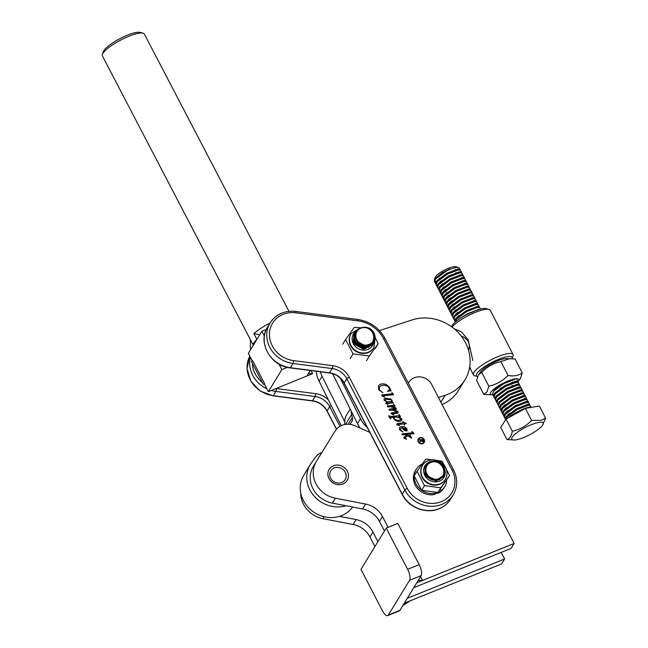 <?xml version="1.0" encoding="UTF-8"?>
<svg xmlns="http://www.w3.org/2000/svg" width="648" height="648" viewBox="0 0 648 648"><rect width="100%" height="100%" fill="white"/><g stroke="black" fill="none" stroke-linecap="round" stroke-linejoin="round"><path stroke-width="0.97" d="M438.445 397.459A44.526 40.184 -148.5 0 1 438.899 397.305L445.152 395.264A42.63 38.475 31.5 0 0 464.94 379.866A42.63 38.475 31.5 0 0 459.294 333.704A42.63 38.475 31.5 0 0 411.998 319.966L379.436 330.61M351.208 411.075A15.584 14.062 31.5 0 0 351.613 414.461L352.326 417.417A6.674 6.026 -148.5 0 1 351.686 421.775A6.674 6.026 -148.5 0 1 351.483 422.083L349.855 424.375M321.894 452.507A15.584 14.062 31.5 0 0 315.382 457.326L311.194 463.223A29.16 26.325 31.5 0 0 310.287 464.584A29.16 26.325 31.5 0 0 313.94 495.923A29.16 26.325 31.5 0 0 345.927 505.74M310.287 464.584L303.791 475.211A29.16 26.325 31.5 0 0 314.15 512.398A29.16 26.325 31.5 0 0 352.625 507.028M350.195 409.05L346.599 414.939A15.584 14.062 31.5 0 0 344.979 424.513M442.122 404.563A42.63 38.475 31.5 0 0 458.436 390.493L464.94 379.866M472.854 360.547L468.099 339.69L461.408 331.881L454.118 328.698M468.528 350.285C470.626 343.675 468.156 338.88 461.125 335.907A42.63 38.475 31.5 0 1 468.528 350.285M451.575 326.73L451.688 326.422A20.031 4.82 -27.3 0 1 452.118 325.547A20.031 4.82 -27.3 0 1 468.415 313.737A20.031 4.82 -27.3 0 1 486.203 308.642L489.046 309.452A22.259 5.354 152.7 0 0 470.634 314.458A22.259 5.354 152.7 0 0 452.029 327.062M513.03 354.497A22.259 5.354 -27.3 0 1 513.022 355.995L512.098 358.603A20.031 4.82 152.7 0 0 497.372 359.818A20.031 4.82 152.7 0 0 476.855 373.572A20.031 4.82 152.7 0 0 477.519 376.561L474.676 375.751A22.259 5.354 -27.3 0 1 473.453 374.884A22.259 5.354 -27.3 0 1 473.939 372.422A22.259 5.354 -27.3 0 1 494.537 358.109A22.259 5.354 -27.3 0 1 513.03 354.497L490.269 310.319A22.259 5.354 152.7 0 0 489.046 309.452M336.32 467.402A8.456 7.638 31.5 0 0 329.889 476.086A8.456 7.638 31.5 0 0 339.609 483.052A8.456 7.638 31.5 0 0 346.04 474.368A8.456 7.638 31.5 0 0 336.32 467.402M444.974 470.254L444.139 467.921C442.341 464.495 439.579 462.486 435.869 461.894A9.461 8.537 31.5 0 0 426.578 473.259A9.461 8.537 31.5 0 0 442.147 476.766C436.023 481.245 430.661 480.184 426.06 473.558C420.779 463.442 436.72 456.241 443.062 465.815A10.571 9.542 -148.5 0 1 444.277 467.937A10.571 9.542 -148.5 0 1 444.974 470.254L443.775 476.564L436.136 480.986L426.489 476.645L425.096 474.36L424.95 466.965L428.563 462.972M425.485 465.936L424.91 467.022L425.064 474.425L426.449 476.709L436.096 481.051L443.734 476.628L444.763 469.484M443.799 468.723L443.872 476.215M443.84 476.272L443.759 468.779M443.872 471.355L443.459 476.815M443.435 476.855L443.888 471.687M435.869 461.894C439.32 462.81 441.685 464.883 442.965 468.107C444.415 471.282 444.139 474.174 442.147 476.766M438.089 479.253L435.618 479.771L427.583 476.191L426.36 474.134M440.583 478.119L440.219 478.929M440.292 478.305L439.927 479.309M439.943 478.508L439.765 479.212M439.538 478.718L439.328 479.828M422.204 464.025A16.694 15.066 31.5 0 0 416.21 469.363A16.694 15.066 31.5 0 0 414.202 475.907L421.654 490.334L437.918 492.472L449.615 475.478L441.013 487.474A16.484 14.88 -148.5 0 1 440.324 487.75L424.958 485.725A16.484 14.88 -148.5 0 1 424.302 485.271L417.247 471.655A16.484 14.88 -148.5 0 1 417.288 470.926L425.598 459.343A16.484 14.88 -148.5 0 1 426.287 459.068L441.661 461.093A16.484 14.88 -148.5 0 1 442.309 461.546L449.364 475.154A16.484 14.88 -148.5 0 1 449.331 475.891M414.202 475.948A16.694 15.066 31.5 0 0 415.992 483.91A16.694 15.066 31.5 0 0 421.645 490.309M416.21 469.363L415.457 470.586A16.694 15.066 31.5 0 0 415.247 485.133A16.694 15.066 31.5 0 0 434.12 494.57L437.91 492.464L440.818 487.733L440.324 487.75M421.678 490.334A16.694 15.066 31.5 0 0 437.894 492.472M446.699 480.233A16.694 15.066 31.5 0 1 444.698 486.786A16.694 15.066 31.5 0 1 441.207 490.609L440.389 489.038M441.207 490.609L437.781 493.428A16.694 15.066 31.5 0 0 443.945 488.009L444.698 486.786M437.781 493.428L437.44 492.772M442.066 477.22L442.641 476.086M444.569 474.838L436.015 480.306A9.461 8.537 -148.5 0 1 426.263 474.838A9.461 8.537 -148.5 0 1 425.234 470.732L425.234 470.732M444.698 474.498L445.184 470.983L443.815 465.92C441.264 462.794 438.016 461.214 434.071 461.198L432.629 461.352M422.439 465.588A13.357 12.053 31.5 0 0 422.31 465.791A13.357 12.053 31.5 0 0 422.14 477.422A13.357 12.053 31.5 0 0 433.52 485.109A13.357 12.053 31.5 0 0 445.095 479.731A13.357 12.053 31.5 0 0 445.216 479.52M425.598 459.343L426.287 459.068M417.247 471.655L417.288 470.926M424.958 485.725L424.302 485.271M441.661 461.093L442.309 461.546M424.553 485.587L421.654 490.334M417.093 471.185L414.194 475.932M320.298 371.782A27.824 25.118 31.5 0 0 322.064 376.277L344.704 421.702M316.313 371.272A27.824 25.118 31.5 0 0 319.067 381.178L341.237 425.671M340.2 378.068L360.45 418.689A27.824 25.118 31.5 0 0 367.27 427.55M332.554 373.653L357.445 423.59A27.824 25.118 31.5 0 0 360.28 428.15M375.111 337.114L374.528 334.724C373.086 331.169 370.526 328.901 366.849 327.929A9.461 8.537 31.5 0 0 356.262 338.183A9.461 8.537 31.5 0 0 371.507 343.213C364.865 347.012 359.6 345.425 355.728 338.442C351.556 327.953 368.372 322.477 373.685 332.562A10.571 9.542 -148.5 0 1 374.674 334.765A10.571 9.542 -148.5 0 1 375.111 337.114L373.799 342.371L365.067 346.81L355.882 341.569L354.74 339.179L355.428 331.889L358.806 328.666M355.485 331.776L354.707 339.244L355.841 341.634L365.026 346.874L373.758 342.436L375.006 336.466M374.188 335.551L373.297 343.189L364.565 347.628L355.379 342.387L354.245 339.998L355.25 332.197M354.991 332.594L354.205 340.062L355.339 342.452L364.532 347.692L373.499 342.841M354.472 333.445L353.703 340.88L354.845 343.27L364.03 348.511L372.762 344.072L364.071 348.446L354.877 343.205L353.743 340.816L354.748 333.015M372.713 344.048L372.3 344.825L363.569 349.264L354.383 344.023L353.241 341.634L354.245 333.825M354.011 334.198L353.201 341.699L354.343 344.088L363.528 349.329L372.495 344.477M373.515 342.808L374.155 335.615M373.766 336.628L373.256 343.165M373.807 337.009L373.037 343.594M373.613 339.609L372.948 343.545M372.932 343.578L372.754 343.983M372.908 343.602L372.535 344.412M366.849 327.929C370.211 329.184 372.357 331.46 373.289 334.773C374.382 338.045 373.791 340.864 371.507 343.213M368.299 344.987L364.735 345.595L357.08 341.261L356.319 339.795M366.841 346.793L363.739 347.231L356.084 342.897L354.804 339.544M366.339 347.611L363.236 348.049L355.582 343.715L354.31 340.362M354.27 340.095L354.359 337.875M354.391 337.746L355.217 335.64M370.624 343.894L370.454 344.307M365.837 348.43L365.318 348.584M369.562 344.501L369.198 346.154M369.174 346.21L368.89 346.891M368.866 346.947L368.461 347.684M355.29 334.319L354.829 334.984M370.818 329.832L371.733 331.29M374.18 335.567L374.56 336.288M375.119 337.389L378.132 343.764L369.328 356.019L353.071 353.873L345.765 339.941A16.484 14.88 -148.5 0 1 345.797 339.212L354.116 327.629A16.484 14.88 -148.5 0 1 354.796 327.345L360.507 327.758M350.949 333.866A13.357 12.053 31.5 0 0 350.827 334.068A13.357 12.053 31.5 0 0 350.649 345.708A13.357 12.053 31.5 0 0 362.03 353.395A13.357 12.053 31.5 0 0 373.613 348.017A13.357 12.053 31.5 0 0 373.734 347.806M353.727 337.195L353.751 339.017M354.116 327.629L354.796 327.345M345.765 339.941L345.797 339.212M353.468 354.011A16.484 14.88 -148.5 0 1 352.82 353.557M369.522 355.76A16.484 14.88 -148.5 0 1 368.842 356.036M377.881 343.44A16.484 14.88 -148.5 0 1 377.841 344.169M378.132 343.764L375.233 348.502M369.328 356.019L366.428 360.758M353.071 353.873L350.171 358.611M345.603 339.471L342.703 344.209M483.764 394.405L476.62 380.538L478.378 374.949L480.678 371.741A15.941 3.831 -27.3 0 1 492.472 363.204A15.941 3.831 -27.3 0 1 506.274 358.555L515.087 358.992L522.231 372.859C518.522 375.67 513.791 376.529 508.048 375.435C502.662 380.975 496.247 384.564 488.819 386.208L487.061 391.797L483.764 394.405L492.577 394.834A15.941 3.831 -27.3 0 1 490.811 392.299A15.941 3.831 -27.3 0 1 508.235 380.911A15.941 3.831 -27.3 0 1 518.432 381.267A15.941 3.831 -27.3 0 1 518.173 381.648A15.941 3.831 -27.3 0 1 517.987 381.899M478.378 374.949L481.675 372.341C487.061 366.809 493.476 363.212 500.904 361.568L510.162 358.53M494.683 394.608A15.941 3.831 -27.3 0 1 493.59 394.77M518.173 381.648L520.474 378.44L522.231 372.859M493.371 391.489A12.798 3.078 -27.3 0 1 493.525 391.214A12.798 3.078 -27.3 0 1 500.977 385.268M516.083 381.299A12.798 3.078 -27.3 0 1 515.727 382.328M513.289 382.96A11.688 2.811 152.7 0 0 514.253 381.777A11.688 2.811 152.7 0 0 514.358 381.599M500.175 388.411L506.582 385.819M507.263 385.479L512.657 382.085M499.033 390.485L497.777 390.76M501.455 392.064L505.262 390.234M507.449 389.027L512.609 385.519M494.327 393.53L495.461 393.579M481.675 372.341L488.819 386.208M500.904 361.568L508.048 375.435M300.721 492.901A25.604 23.109 31.5 0 0 303.491 504.282A25.604 23.109 31.5 0 0 322.898 518.667L353.079 524.483A22.259 20.096 -148.5 0 1 369.959 536.99L374.925 546.556M504.622 559.005L407.284 598.29L404.279 603.199L501.625 563.914L504.622 559.005L501.196 552.388M339.431 516.367L356.084 519.575A22.259 20.096 -148.5 0 1 372.956 532.081L377.922 541.655M347.32 471.201A10.571 9.542 31.5 0 0 338.313 465.118A10.571 9.542 31.5 0 0 329.144 469.379A10.571 9.542 31.5 0 0 329.006 478.597A10.571 9.542 31.5 0 0 338.021 484.68A10.571 9.542 31.5 0 0 347.182 480.419A10.571 9.542 31.5 0 0 347.32 471.201M316.297 461.595L313.357 466.39A25.604 23.109 31.5 0 0 313.324 466.447A25.604 23.109 31.5 0 0 312.992 488.754A25.604 23.109 31.5 0 0 332.408 503.132L362.58 508.947A22.259 20.096 -148.5 0 1 379.461 521.454L384.426 531.028M369.814 432.419L355.112 425.833A16.694 15.066 31.5 0 0 335.113 431.041L316.362 461.489A25.604 23.109 31.5 0 0 316.329 461.538A25.604 23.109 31.5 0 0 315.997 483.845A25.604 23.109 31.5 0 0 335.405 498.231L365.585 504.047A22.259 20.096 -148.5 0 1 382.466 516.545L388.055 527.334M514.131 543.478L511.126 548.378L413.78 587.663L416.786 582.763L514.131 543.478L431.77 384.596A13.357 12.053 31.5 0 0 420.39 376.909A13.357 12.053 31.5 0 0 408.815 382.288A13.357 12.053 31.5 0 0 408.329 383.162M399.905 610.351L421.16 575.61L409.593 580.276L388.338 615.017L399.905 610.351A8.902 3.183 68 0 1 399.257 610.934L387.69 615.6A8.902 3.183 -112 0 0 388.338 615.017M409.593 580.276A8.902 3.183 -112 0 0 407.616 569.325L386.232 528.071L397.799 523.406L419.183 564.659A8.902 3.183 68 0 1 421.16 575.61M386.232 528.071L360.976 569.357L382.361 610.61A8.902 3.183 -112 0 0 387.69 615.6M416.786 582.763L418.284 580.308L422.569 580.422L416.786 582.763M420.568 576.574L422.569 580.422M404.279 603.199L410.062 600.866L402.781 605.653L404.279 603.199M418.608 439.15A3.062 2.762 31.5 0 0 422.569 443.418A3.062 2.762 31.5 0 0 423.824 442.341M422.618 443.337A3.062 2.762 31.5 0 0 423.379 438.907A3.062 2.762 31.5 0 0 418.632 439.109A3.062 2.762 31.5 0 0 422.618 443.337M419.71 437.756A3.418 3.086 31.5 0 0 418.859 442.705A3.418 3.086 31.5 0 0 424.156 442.487A3.418 3.086 31.5 0 0 419.71 437.756M424.132 442.527A3.418 3.086 31.5 0 0 418.3 438.963M412.322 431.625L413.902 433.715L406.013 434.5L409.56 436.031L410.038 435.01L411.65 438.097L407.665 435.715L404.984 437.878L406.523 439.263L403.826 438.016L403.785 437.473L406.596 435.205L405.267 434.573L402.351 434.873L401.849 433.909L412.007 432.88L411.966 431.56L413.797 433.723M406.013 434.5L409.512 436.112L409.86 435.294M401.882 433.982L411.958 432.961L412.339 432.111M406.239 423.371L404.247 423.897L404.798 424.958L404.401 425.12L403.785 423.946L397.783 424.553L399.265 425.776L396.795 424.529L397.111 423.614L403.202 422.836L402.935 421.743L406.312 423.687M397.783 424.553L398.099 425.145M396.795 424.529L397.111 423.614L403.202 422.836M393.587 404.085L395.15 406.158L391.522 406.596L393.757 406.96L396.341 408.443L395.952 409.593L392.874 409.965L397.111 411.043L398.22 412.039L397.678 413.205L392.372 413.74L393.709 414.947L391.109 413.627L391.36 412.825L396.617 412.331L397.119 411.796L392.866 410.265L389.505 410.249L389.002 409.277L395.256 408.224L390.736 406.766L387.771 406.92L387.269 405.956L393.498 405.308L393.587 404.085L395.053 406.166M392.874 409.965L397.062 411.124L398.22 412.039L397.678 413.205M391.109 413.627L391.36 412.825L396.617 412.331M389.043 409.358L394.98 408.742L395.256 408.224M387.302 406.029L393.449 405.389L393.652 404.636M391.959 392.575L393.563 394.721L383.009 395.782L384.394 397.135L381.777 395.734L382.012 394.867L391.902 393.846L391.959 392.575L393.458 394.729M383.009 395.782L383.154 396.365M381.777 395.734L382.012 394.867L391.854 393.927L391.991 393.15M391.125 390.671L387.642 391.441L389.318 389.983L389.237 387.982L387.407 386.087L383.932 385.236L380.943 385.779L379.355 387.018L379.396 389.926L382.814 392.761L378.61 389.667L378.473 385.779L380.319 384.256C384.199 383.162 387.31 384.353 389.651 387.836L391.181 390.947M392.623 401.93L393.425 402.845L386.88 403.502L388.047 404.506L385.795 403.445L386.095 402.675L387.763 402.4L384.102 400.197L384.126 398.836L384.985 398.172L390.671 398.949L392.121 400.351L391.684 402.019L392.623 401.93L393.312 402.854M385.795 403.445L386.095 402.675L387.067 402.473M392.145 401.525L391.635 402.1L392.575 402.011M390.55 417.612L390.307 418.932L388.63 415.716L390.947 416.51L398.075 415.789L398.876 415.66L398.99 414.453L400.577 416.551L398.666 416.745L401.744 418.794L401.711 420.374L400.78 421.111C397.921 421.897 395.58 421.087 393.749 418.689L393.425 417.272L390.315 417.83M388.67 415.789L390.898 416.591L398.828 415.741L399.055 415.076M403.437 429.681L401.882 427.761L400.65 428.539L400.626 430.013L402.74 432.014L399.476 429.673L399.443 427.777L400.529 426.854C403.21 426.084 405.405 426.83 407.122 429.106L406.823 430.912L405.462 430.936L403.437 429.681M407.252 430.555L406.823 430.912M387.528 391.222L388.314 390.809M388.265 390.89L389.294 390.023M379.331 387.059L379.396 389.926M379.347 390.007L382.644 392.429M378.448 385.819L380.319 384.256M380.271 384.337C384.151 383.243 387.261 384.434 389.594 387.917L389.651 387.836M389.594 387.917L390.347 390.112M390.299 390.193L391.076 390.752M383.106 396.446L384.466 396.787M381.729 395.815L381.964 394.948M391.854 393.927L391.943 393.231L391.854 393.927M386.888 404.012L388.087 404.198M385.746 403.526L386.046 402.756M387.018 402.554L387.763 402.4M384.102 398.876L384.985 398.172M384.936 398.253L390.671 398.949M390.623 399.03L392.121 400.351M392.072 400.432L391.635 402.1M385.795 399.354L385.212 400.642L387.302 402.011L391.019 401.971L391.716 401.444M385.268 399.743L385.844 399.273L385.26 400.561L387.35 401.93L391.748 401.404L391.716 400.505L390.76 399.654L385.844 399.273M393.757 406.96L391.522 406.596M393.701 407.041L395.709 407.746M395.661 407.827L396.341 408.443M396.293 408.524L395.904 409.674M398.172 412.12L397.621 413.286M392.469 414.291L393.741 414.655M391.06 413.708L391.303 412.906M394.98 408.742L395.207 408.305L394.98 408.742M393.449 405.389L393.595 404.716L393.449 405.389M398.941 414.534L400.472 416.559M401.744 418.794L398.666 416.745M401.695 418.875L401.679 420.414M390.501 417.701L390.558 418.964M398.828 415.741L398.998 415.157L398.828 415.741M400.075 420.001L400.796 418.535L396.495 416.964L394.114 417.207L394.17 418.738C395.879 420.382 397.848 420.803 400.075 420.001L400.739 419.483M394.17 418.738L394.219 418.657C395.928 420.301 397.896 420.722 400.132 419.92L400.715 419.523M394.114 417.207L394.219 418.657M404.725 424.991L404.247 423.897M398.042 425.234L399.322 425.477M396.746 424.61L397.062 423.695M402.886 421.824L406.183 423.452M400.626 428.587L400.626 430.013M400.577 430.094L402.878 431.795M399.419 427.826L400.529 426.854M400.48 426.943C403.161 426.165 405.356 426.911 407.074 429.187L407.122 429.106M407.074 429.187L406.766 430.993M402.311 427.648L403.502 429.187L406.264 430.07L406.604 429.041L402.311 427.648L403.55 429.106L406.312 429.989L406.604 429.041M409.868 436.12L409.811 435.375L409.868 436.12M409.99 435.091L411.561 438.105M405.162 438.583L406.579 438.947M403.736 437.554L406.596 435.205M412.233 432.888L412.29 432.192L412.233 432.888M421.338 439.968L422.95 441.725L422.852 439.887L421.338 439.968L423.379 441.474M422.95 441.725L423.355 441.523M418.64 439.854L423.087 439.595L423.873 441.231L423.128 442.074M419.669 441.823L421.022 440.275L418.6 439.773L423.136 439.514L423.922 441.15L423.176 441.993L421.24 440.705L419.888 442.236L419.661 441.806L421.022 440.275M423.873 441.231L423.176 441.993M311.024 370.583L312.628 373.661L268.353 391.676L281.856 369.603L278.988 364.095M264.36 336.061L261.857 331.266L266.32 329.451M252.283 360.871L248.354 353.338L261.857 331.266M268.353 391.676L264.327 383.964L263.363 384.353L251.416 361.438L252.631 360.636L264.578 383.551L263.363 384.353M312.628 373.661L308.351 373.556L306.852 376.01L310.238 370.486M287.323 367.376L281.856 369.603M264.578 383.551L264.327 383.964M102.425 54.408L103.397 51.613A21.425 5.111 -27.5 0 1 127.211 35.251A21.425 5.111 -27.5 0 1 140.227 32.4L143.087 33.202A23.652 5.646 152.5 0 0 128.709 36.353A23.652 5.646 152.5 0 0 102.425 54.408A23.652 5.646 152.5 0 0 102.425 55.971L250.306 339.512M288.968 311.34L144.366 34.093A23.652 5.646 152.5 0 0 143.087 33.202M253.311 345.238L250.314 339.487L250.476 349.863L253.311 345.238A23.652 5.646 -27.5 0 1 256.9 339.366L259.735 334.733L253.903 333.615A23.652 5.646 -27.5 0 1 270.062 323.044M256.9 339.366L253.903 333.615M446.942 270.702L450.125 268.871L442.228 272.727L434.338 279.839L435.237 277.295A11.907 2.867 -27.3 0 1 443.337 270.718A11.907 2.867 -27.3 0 1 454.645 266.628A11.907 2.867 -27.3 0 1 455.755 266.725L458.598 267.543A14.135 3.402 152.7 0 0 457.286 267.421A14.135 3.402 152.7 0 0 446.942 270.702L435.675 278.875L434.646 281.815L435.659 283.775L436.671 280.859L446.877 273.237L458.063 268.936L460.048 269.39L460.072 269.957M455.341 269.536A11.907 2.867 -27.3 0 1 453.965 270.815M442.098 277.417A11.907 2.867 -27.3 0 1 439.279 278.292M436.055 281.71A14.135 3.402 152.7 0 0 436.339 281.702A14.135 3.402 152.7 0 0 437.279 281.621M443.005 280.001A14.135 3.402 152.7 0 0 445.735 278.859M453.981 274.266A14.135 3.402 152.7 0 0 456.208 272.614M458.954 269.835A14.135 3.402 152.7 0 0 459.392 268.977M460.048 269.39L459.375 268.086A14.135 3.402 152.7 0 0 458.598 267.543M510.203 416.826L520.287 410.419C524.159 408.54 527.172 407.479 529.311 407.244L531.028 407.422M458.565 271.974L456.638 273.545M443.71 280.211L440.867 281.094M436.088 281.653L435.278 281.645M439.336 282.463L441.345 282.01M459.043 272.889L460.056 271.787M461.53 272.273L460.517 270.313L458.541 269.86L447.387 274.136L437.157 281.759L436.128 284.699L437.141 286.659L438.153 283.735L448.359 276.121L459.529 271.82L461.53 272.273L461.562 272.84M460.048 274.849L458.128 276.429M445.192 283.095L442.349 283.97M437.578 284.537L438.664 284.618L437.513 284.642M440.818 285.347L442.827 284.893M460.525 275.773L461.538 274.671M463.012 275.149L462.008 273.189L460.023 272.743L448.87 277.02L438.647 284.642L437.611 287.582L438.623 289.543L439.636 286.619L449.842 278.996L461.012 274.703L463.012 275.149L463.045 275.716M461.538 277.733L459.61 279.312M446.675 285.971L444.965 286.538M440.13 287.518L438.996 287.526M442.3 288.23L444.309 287.777M462.008 278.656L463.02 277.555M464.503 278.033L463.49 276.072L461.506 275.627L450.352 279.904L440.13 287.518L439.101 290.458L440.105 292.418L441.126 289.502L451.332 281.88L462.494 277.587L464.503 278.033L464.527 278.6M463.02 280.616L461.093 282.196M448.157 288.854L445.322 289.737M440.543 290.296L441.628 290.385L440.478 290.401M443.783 291.106L445.792 290.66M463.49 281.54L464.503 280.43M465.985 280.916L464.972 278.956L462.988 278.502L451.842 282.787L441.612 290.401L440.583 293.341L441.596 295.302L442.608 292.378L452.814 284.764L463.984 280.463L465.985 280.916L466.009 281.483M464.503 283.5L462.575 285.071M448.845 292.005L446.804 292.621M443.102 293.285L441.96 293.285M445.273 293.99L447.282 293.536M464.981 284.415L465.993 283.314M467.467 283.792L466.455 281.831L464.478 281.386L453.325 285.663L443.094 293.285L442.066 296.225L443.078 298.185L444.091 295.261L454.297 287.647L465.466 283.346L467.467 283.792L467.5 284.367M465.985 286.376L464.065 287.955M451.13 294.621L448.286 295.496M444.585 296.16L443.451 296.168M446.755 296.873L448.764 296.42M466.463 287.299L467.475 286.197M468.95 286.675L467.945 284.715L465.961 284.269L454.807 288.546L444.585 296.168L443.548 299.109L444.56 301.061L445.573 298.145L455.779 290.523L466.949 286.23L468.95 286.675L468.982 287.242M467.475 289.259L465.548 290.839M452.612 297.497L449.769 298.38M446.067 299.044L444.933 299.052M448.238 299.749L450.247 299.303M467.945 290.183L468.958 289.073M470.44 289.559L469.427 287.599L467.443 287.145L456.289 291.43L446.067 299.044L445.038 301.984L446.043 303.944L447.063 301.028L457.269 293.406L468.455 289.105L470.44 289.559L470.464 290.126M468.958 292.143L467.03 293.714M454.094 300.38L451.259 301.263M446.48 301.822L447.565 301.911L446.415 301.928M449.72 302.632L451.729 302.179M469.427 293.058L470.44 291.956M471.922 292.442L470.91 290.482L468.925 290.029L457.78 294.305L447.549 301.928L446.521 304.868L447.533 306.828L448.546 303.904L458.752 296.29L469.922 291.989L471.922 292.442L471.947 293.009M470.44 295.018L468.512 296.598M455.585 303.264L452.741 304.139M449.04 304.811L447.898 304.811M451.21 305.516L453.219 305.062M470.918 295.942L471.93 294.84M473.405 295.318L472.392 293.358L470.416 292.912L459.262 297.189L449.032 304.811L448.003 307.751L449.015 309.712L450.028 306.788L460.234 299.165L471.404 294.872L473.405 295.318L473.437 295.885M471.922 297.902L470.003 299.481M457.067 306.139L454.224 307.022M449.453 307.589L450.538 307.67L449.388 307.695M452.693 308.399L454.232 308.067M472.4 298.825L473.413 297.724M474.887 298.202L473.882 296.241L471.898 295.796L460.744 300.073L450.522 307.695L449.485 310.627L450.498 312.587L451.51 309.671L461.716 302.049L472.886 297.756L474.887 298.202L474.919 298.769M473.413 300.785L471.485 302.365M458.549 309.023L455.706 309.906M450.935 310.465L452.02 310.554L450.87 310.57M454.175 311.275L456.184 310.829M473.882 301.709L474.895 300.599M476.377 301.085L475.365 299.125L473.38 298.671L462.226 302.956L452.004 310.57L450.976 313.511L451.98 315.471L453.001 312.547L463.207 304.933L474.393 300.632L476.377 301.085L476.401 301.652M474.895 303.669L472.967 305.24M460.031 311.907L457.196 312.79M453.487 313.454L452.353 313.454M455.657 314.159L457.666 313.705M475.365 304.584L476.377 303.483M477.86 303.961L476.847 302.009L474.863 301.555L463.717 305.832L453.487 313.454L452.458 316.394L453.47 318.354L454.483 315.43L464.689 307.816L475.859 303.515L477.86 303.961L477.884 304.536M476.377 306.545L474.449 308.124M461.522 314.79L459.805 315.349M454.977 316.337L453.835 316.337M457.148 317.042L459.157 316.589M476.855 307.468L477.868 306.366M479.342 306.844L478.329 304.884L476.353 304.439L465.199 308.715L454.969 316.337L453.94 319.278L454.953 321.23L455.965 318.314L466.171 310.692L477.341 306.399L479.342 306.844L479.374 307.411M477.86 309.428L477.139 310.068M456.459 319.213L455.325 319.221M480.492 309.08L479.82 307.768L477.835 307.322L466.682 311.599L456.459 319.213L455.366 322.024M460.76 318.071L467.654 313.575L479.812 309.258M493.889 396.552L493.541 396.147L494.562 393.231L504.768 385.609L515.93 381.316L517.938 381.761L517.963 382.328M516.456 384.345L514.528 385.925M500.799 392.858L499.883 393.142M495.048 394.13L493.914 394.13M498.11 394.656L498.758 394.511M516.934 385.268L517.946 384.159M519.421 384.645L518.408 382.685L516.424 382.231L505.278 386.516L495.048 394.13L494.019 397.07L495.031 399.03L496.044 396.106L506.25 388.492L517.42 384.191L519.421 384.645L519.445 385.212M517.938 387.229L516.01 388.8M496.409 397.022L495.396 397.013M518.416 388.144L519.429 387.042M520.903 387.52L519.89 385.56L517.914 385.115L506.76 389.391L496.538 397.013L495.501 399.954L496.514 401.914L497.526 398.99L507.732 391.376L518.902 387.075L520.903 387.52L520.935 388.095M519.421 390.104L517.501 391.684M501.082 400.424L501.73 400.27M519.899 391.028L520.911 389.926M522.385 390.404L521.381 388.444L519.396 387.998L508.243 392.275L498.02 399.897L496.992 402.837L497.996 404.789L499.017 401.873L509.215 394.251L520.385 389.958L522.385 390.404L522.418 390.971M520.911 392.988L518.983 394.567M502.565 403.299L503.682 403.032M521.381 393.911L522.393 392.801M523.876 393.287L522.863 391.327L520.879 390.874L509.725 395.159L499.503 402.773L498.474 405.713L499.478 407.673L500.499 404.757L510.705 397.135L521.891 392.834L523.876 393.287L523.9 393.854M522.393 395.871L520.466 397.443M507.538 404.109L504.695 404.992M500.985 405.656L500.507 405.672M503.156 406.361L505.165 405.907M522.871 396.787L523.884 395.685M525.358 396.171L524.345 394.211L522.361 393.757L511.215 398.034L500.985 405.656L499.956 408.596L500.969 410.557L501.981 407.633L512.187 400.019L523.357 395.717L525.358 396.171L525.382 396.738M523.876 398.747L521.948 400.326M509.02 406.993L506.177 407.867M501.406 408.434L502.484 408.515L501.333 408.54M504.646 409.244L506.655 408.791M524.354 399.67L525.366 398.569M526.84 399.046L525.836 397.086L523.851 396.641L512.698 400.918L502.475 408.54L501.439 411.48L502.451 413.44L503.464 410.516L513.67 402.894L524.84 398.601L526.84 399.046L526.873 399.614M525.358 401.63L524.629 402.278M524.005 402.781L523.438 403.21M510.503 409.868L508.785 410.435M503.958 411.415L502.824 411.423M506.129 412.128L508.137 411.674M525.836 402.554L526.848 401.452M528.322 401.93L527.318 399.97L525.334 399.524L514.18 403.801L503.958 411.423L502.929 414.356L503.933 416.316L504.954 413.4L515.152 405.778L526.322 401.485L528.322 401.93L528.355 402.497M526.848 404.514L524.92 406.094M511.985 412.752L509.15 413.635M505.44 414.299L504.306 414.299M507.611 415.004L509.62 414.558M527.318 405.437L528.331 404.328M529.813 404.814L528.8 402.854L526.816 402.4L515.662 406.685L505.44 414.299L504.411 417.239L505.416 419.199L506.436 416.275L516.642 408.661L527.828 404.36L529.813 404.814L529.837 405.381M506.922 417.182L505.788 417.182M529.408 407.705L529.821 407.211M531.141 407.406L530.283 405.737L528.298 405.284L517.153 409.56L506.922 417.182L505.764 419.596M435.65 282.536L436.501 282.682M435.999 284.18L435.659 283.775M437.133 285.42L437.983 285.566M437.489 287.064L437.141 286.659M438.623 288.303L439.466 288.441M440.105 291.179L440.956 291.325M440.454 292.823L440.105 292.418M441.588 294.062L442.438 294.208M441.936 295.707L441.596 295.302M443.07 296.946L443.921 297.092M443.426 298.59L443.078 298.185M444.56 299.822L445.403 299.967M444.909 301.466L444.56 301.061M446.043 302.705L446.893 302.851M446.391 304.349L446.043 303.944M447.525 305.589L448.375 305.735M447.873 307.233L447.533 306.828M449.007 308.472L449.858 308.61M449.364 310.117L449.015 309.712M450.498 311.348L451.34 311.494M450.846 312.992L450.498 312.587M451.98 314.231L452.83 314.377M452.328 315.876L451.98 315.471M453.462 317.115L454.313 317.261M453.811 318.759L453.47 318.354M454.945 319.991L455.795 320.136M455.301 321.635L454.953 321.23M514.941 379.355L503.788 383.632L493.565 391.246L492.537 394.187L493.541 396.147M493.541 394.907L494.392 395.053M495.023 397.791L495.874 397.937M495.38 399.435L495.031 399.03M496.514 400.675L497.356 400.82M496.862 402.319L496.514 401.914M498.344 405.194L497.996 404.789M499.478 406.434L500.321 406.579M499.827 408.078L499.478 407.673M500.961 409.317L501.811 409.463M501.317 410.962L500.969 410.557M502.451 412.201L503.294 412.339M502.799 413.845L502.451 413.44M503.933 415.076L504.784 415.222M504.282 416.721L503.933 416.316M505.416 417.96L506.266 418.106M505.764 419.604L505.416 419.199M514.415 440.008A17.609 4.236 152.7 0 0 529.635 434.759A17.609 4.236 152.7 0 0 542.433 425.444A17.609 4.236 152.7 0 0 540.505 422.221A17.609 4.236 152.7 0 0 518.789 431.309A17.609 4.236 152.7 0 0 514.148 440.016A17.609 4.236 152.7 0 0 514.415 440.008M514.148 440.016L506.955 439.522C509.741 438.712 511.523 435.942 512.301 431.212C519.728 429.6 526.16 426.028 531.611 420.487L541.469 420.236L545.576 418.082L542.433 425.444M506.955 439.522L500.726 427.429L506.072 419.118L525.382 408.402L539.347 405.988L545.576 418.082M506.072 419.118L512.301 431.212M525.382 408.402L531.611 420.487M435.934 278.567A11.907 2.867 -27.3 0 1 435.326 278.235M434.338 279.839L434.516 281.232M450.125 268.871L445.735 271.034L435.95 278.356L435.083 279.685M435.958 281.88L436.946 282.034M440.178 281.678L442.535 281.062M457.804 273.189L459.157 271.868M459.254 269.827L457.909 269.787L447.217 273.918L437.432 281.24L436.574 282.569M437.44 284.764L438.429 284.909M441.669 284.561L444.026 283.946M459.651 275.756L460.639 274.752M460.736 272.711L459.392 272.67L448.7 276.793L438.915 284.124L438.056 285.444M438.923 287.647L439.911 287.793M443.151 287.437L445.508 286.829M460.769 278.956L462.129 277.627M462.218 275.594L460.874 275.546L450.19 279.677L440.405 286.999L439.538 288.328M440.405 290.523L441.401 290.677M444.633 290.32L446.99 289.713M462.259 281.839L463.612 280.511M463.701 278.47L462.364 278.429L451.672 282.56L441.887 289.883L441.021 291.211M441.895 293.406L442.884 293.552M446.116 293.204L448.473 292.588M463.741 284.715L465.094 283.395M465.191 281.354L463.846 281.313L453.155 285.444L443.37 292.766L442.511 294.095M443.378 296.29L444.366 296.436M447.606 296.087L449.963 295.472M465.224 287.599L466.584 286.278M466.673 284.237L465.329 284.189L454.645 288.32L444.852 295.65L443.993 296.97M444.86 299.165L445.848 299.319M449.088 298.963L451.445 298.355M466.706 290.482L468.067 289.154M468.156 287.113L466.819 287.072L456.127 291.203L446.342 298.526L445.476 299.854M446.342 302.049L447.339 302.203M450.571 301.846L452.928 301.239M468.196 293.358L469.549 292.037M469.638 289.996L468.302 289.956L457.61 294.087L447.825 301.409L446.958 302.738M447.833 304.933L448.821 305.078M452.053 304.73L454.41 304.115M469.679 296.241L471.031 294.921M471.128 292.88L469.784 292.839L459.092 296.962L449.307 304.293L448.448 305.613M449.315 307.816L450.303 307.962M453.543 307.606L455.9 306.998M471.161 299.125L472.522 297.796M472.611 295.763L471.266 295.715L460.582 299.846L450.789 307.168L449.931 308.497M450.797 310.692L451.786 310.846M455.026 310.489L457.383 309.882M472.643 302.009L474.004 300.68M474.093 298.639L472.757 298.598L462.065 302.729L452.28 310.052L451.413 311.38M452.28 313.575L453.276 313.721M456.508 313.373L458.865 312.757M474.134 304.884L475.486 303.564M475.575 301.523L474.239 301.482L463.547 305.613L453.762 312.935L452.903 314.264M453.77 316.459L454.758 316.605M457.99 316.256L460.347 315.641M475.616 307.768L476.969 306.447M477.066 304.406L475.721 304.366L465.029 308.489L455.244 315.819L454.386 317.139M455.252 319.334L456.241 319.488M478.046 309.776L478.459 309.323M478.548 307.282L477.203 307.241L466.52 311.372L456.727 318.695L455.868 320.023M493.841 394.251L494.837 394.405M499.057 393.822L499.819 393.62M515.695 385.568L517.047 384.24M517.136 382.199L515.8 382.158L505.108 386.289L495.323 393.611L494.465 394.94M495.331 397.135L496.238 397.281M517.177 388.444L518.53 387.123M518.627 385.082L517.282 385.042L506.59 389.173L496.805 396.495L495.947 397.823M518.659 391.327L520.02 390.007M520.109 387.966L518.765 387.917L508.081 392.048L498.288 399.379L497.251 400.999M503.512 402.465L504.881 402.084M520.15 394.211L521.502 392.882M521.591 390.841L520.255 390.801L509.563 394.932L499.778 402.254L498.911 403.583M504.006 405.575L506.363 404.968M521.632 397.086L522.985 395.766M523.074 393.725L521.737 393.684L511.045 397.815L501.26 405.138L500.402 406.466M501.269 408.661L502.257 408.807M505.497 408.459L507.238 408.021M523.916 399.241L524.467 398.65M524.564 396.608L523.22 396.568L512.528 400.691L502.743 408.021L501.706 409.641M502.751 411.545L503.739 411.691M506.979 411.334L508.721 410.905M524.596 402.854L525.957 401.525M526.046 399.492L524.702 399.443L514.018 403.574L504.225 410.897L503.366 412.225M504.233 414.42L505.148 414.566M508.461 414.218L510.203 413.789M526.087 405.737L527.44 404.409M527.529 402.368L526.192 402.327L515.5 406.458L505.715 413.78L504.849 415.109M505.715 417.304L506.712 417.45M529.011 405.251L527.675 405.211L516.983 409.342L507.198 416.664L506.339 417.992M519.323 411.764L516.902 413.108M442.228 272.727L435.788 278.065L434.695 280.43M440.705 281.224L443.354 280.463M456.978 273.44L458.663 271.949M459.626 269.851L457.747 269.487L447.055 273.626L437.279 280.949L436.185 283.314M442.187 284.108L444.844 283.338M458.46 276.323L460.145 274.833M460.436 272.654L459.238 272.371L448.538 276.502L438.761 283.832L437.667 286.197M439.06 287.412L440.146 287.501M443.669 286.991L446.326 286.222M459.942 279.199L461.627 277.717M461.927 275.538L460.72 275.254L450.02 279.385L440.243 286.708L439.15 289.073M445.16 289.875L447.809 289.105M461.433 282.083L463.118 280.592M464.081 278.494L462.202 278.13L451.51 282.269L441.725 289.591L440.632 291.956M442.025 293.18L443.111 293.269M446.642 292.75L448.57 292.216M462.915 284.966L464.6 283.476M464.891 281.297L463.685 281.013L452.993 285.152L443.216 292.475L442.122 294.84M443.515 296.063L444.601 296.144M448.124 295.634L450.781 294.864M464.397 287.85L466.082 286.359M466.374 284.18L465.175 283.897L454.475 288.028L444.698 295.358L443.605 297.716M444.998 298.939L446.083 299.028M449.607 298.517L452.264 297.748M465.88 290.725L467.564 289.243M468.536 287.145L466.657 286.781L455.957 290.911L446.18 298.234L445.087 300.599M451.097 301.393L453.746 300.632M467.37 293.609L469.055 292.118M469.346 289.94L468.14 289.656L457.448 293.795L447.663 301.118L446.569 303.483M447.962 304.706L449.048 304.787M452.579 304.276L455.228 303.515M468.852 296.492L470.537 295.002M470.829 292.823L469.622 292.54L458.93 296.671L449.153 304.001L448.06 306.366M454.062 307.16L456.719 306.391M470.335 299.368L472.019 297.886M472.983 295.788L471.112 295.423L460.412 299.554L450.635 306.885L449.542 309.242M455.544 310.044L458.201 309.274M471.817 302.252L473.502 300.769M473.801 298.59L472.595 298.299L461.894 302.438L452.118 309.76L451.024 312.125M452.417 313.349L453.503 313.438M457.034 312.919L459.683 312.158M473.307 305.135L474.992 303.645M475.284 301.466L474.077 301.182L463.385 305.321L453.6 312.644L452.507 315.009M453.9 316.232L454.985 316.313M458.517 315.803L461.165 315.033M474.79 308.019L476.474 306.528M477.438 304.43L475.559 304.066L464.867 308.197L455.09 315.527L453.997 317.885M455.39 319.108L456.476 319.197M477.349 309.995L477.957 309.412M478.248 307.233L477.05 306.95L466.349 311.081L456.573 318.403L455.479 320.768M477.082 310.092L466.463 314.742M493.979 394.024L495.064 394.114M499.665 393.32L500.523 393.069M514.868 385.811L516.553 384.321M516.845 382.15L515.638 381.858L504.946 385.997L495.161 393.32L494.068 395.685M495.461 396.908L496.425 396.997M516.351 388.695L518.035 387.204M518.999 385.106L517.12 384.742L506.428 388.881L496.651 396.203L495.558 398.569M517.833 391.578L519.518 390.088M519.809 387.909L518.611 387.626L507.911 391.757L498.134 399.087L497.04 401.444M499.057 402.748L499.519 402.756M504.12 401.963L505.699 401.476M519.315 394.454L521 392.971M521.3 390.793L520.093 390.509L509.401 394.64L499.616 401.963L498.523 404.328M504.533 405.122L507.182 404.36M520.806 397.337L522.49 395.847M523.454 393.749L521.575 393.385L510.883 397.524L501.098 404.846L500.005 407.211M506.015 408.005L508.672 407.244M522.288 400.221L522.774 399.832M523.325 399.354L523.973 398.731M524.264 396.552L523.058 396.268L512.365 400.399L502.589 407.73L501.495 410.095M502.889 411.318L503.852 411.399M507.497 410.889L510.154 410.119M523.77 403.096L525.455 401.614M526.419 399.516L524.548 399.152L513.848 403.283L504.071 410.613L502.978 412.97M504.371 414.194L505.335 414.283M508.988 413.772L511.637 413.003M525.261 405.98L526.946 404.498M527.909 402.392L526.03 402.027L515.338 406.166L505.553 413.489L504.46 415.854M505.853 417.077L506.939 417.166M528.719 405.194L527.513 404.911L516.821 409.05L507.036 416.372L505.942 418.738M523.608 409.382L512.892 415.336M438.899 397.305L438.607 397.783M445.152 395.264L440.907 402.206M351.613 414.461L345.522 424.424M352.326 417.417L348.146 424.262M422.391 477.017A13.357 12.053 -148.5 0 1 422.561 465.377C427.137 457.051 441.434 458.468 445.573 467.435C447.574 471.558 447.501 475.519 445.346 479.318A13.357 12.053 -148.5 0 1 433.771 484.704A13.357 12.053 -148.5 0 1 422.391 477.017M434.071 461.198A11.129 10.044 31.5 0 0 424.813 475.421A11.129 10.044 31.5 0 0 437.765 481.634A11.129 10.044 31.5 0 0 445.184 470.983M322.064 376.277L319.067 381.178M360.45 418.689L357.445 423.59M373.613 348.017L373.864 347.603A13.357 12.053 -148.5 0 1 362.281 352.99A13.357 12.053 -148.5 0 1 350.9 345.303A13.357 12.053 -148.5 0 1 351.07 333.663L359.591 328.188M355.59 331.622A11.129 10.044 31.5 0 0 353.33 343.707A11.129 10.044 31.5 0 0 364.532 350.155A11.129 10.044 31.5 0 0 373.629 342.646A11.129 10.044 31.5 0 0 373.637 342.581M373.645 342.557A11.129 10.044 31.5 0 0 373.75 341.852M373.766 341.731A11.129 10.044 31.5 0 0 373.702 339.269M324.105 516.699L322.898 518.667M356.084 519.575L353.079 524.483M372.956 532.081L369.959 536.99M379.461 521.454L382.466 516.545M362.58 508.947L365.585 504.047M332.408 503.132L335.405 498.231M407.616 569.325L419.183 564.659M339.949 426.344L329.678 406.661A17.812 16.07 31.5 0 0 315.058 396.511L275.878 391.441A28.164 25.418 -148.5 0 1 271.285 390.477M266.846 388.792A28.164 25.418 -148.5 0 1 250.387 357.226M276.097 388.525A25.936 23.409 31.5 0 0 276.477 388.573A2.228 0.429 97.4 0 1 275.878 391.441L273.278 395.693A2.228 0.429 97.4 0 1 273.091 395.847L260.261 391.06L250.825 381.194L247.026 368.566L249.836 356.173A28.164 25.418 31.5 0 0 273.278 395.693L312.458 400.764A17.812 16.07 -148.5 0 1 327.078 410.905L336.563 429.098M252.347 363.22A25.936 23.409 31.5 0 0 262.44 382.571M276.477 388.573L315.649 393.644A20.031 18.087 -148.5 0 1 328.479 400.075M315.649 393.644A2.228 0.429 97.4 0 1 315.058 396.511L312.458 400.764A2.228 0.429 97.4 0 1 312.263 400.918C318.873 401.987 323.789 405.397 327.029 411.156L336.458 429.219M331.185 405.494A2.228 0.535 152.5 0 0 329.678 406.661L327.078 410.905A2.228 0.535 152.5 0 0 327.029 411.156M452.126 470.173A25.936 23.409 -148.5 0 1 441.353 501.625A25.936 23.409 -148.5 0 1 407.276 488.422L349.215 377.096A20.031 18.087 31.5 0 0 332.756 365.683L293.584 360.612A25.936 23.409 -148.5 0 1 269.463 333.453A25.936 23.409 -148.5 0 1 295.836 312.814L357.907 320.841A31.169 28.131 -148.5 0 1 383.503 338.604L452.126 470.173A2.228 0.535 -27.5 0 1 453.6 469.962L384.977 338.386A2.228 0.535 -27.5 0 0 383.503 338.604M329.37 372.956L290.199 367.894A2.228 0.429 -82.6 0 0 290.385 367.732L329.557 372.803L332.157 368.55A17.812 16.07 -148.5 0 1 346.785 378.699L344.185 382.952A17.812 16.07 31.5 0 0 329.557 372.803A2.228 0.429 -82.6 0 1 329.37 372.956C335.972 374.026 340.897 377.444 344.137 383.195A2.228 0.535 -27.5 0 1 344.185 382.952L402.246 494.27A2.228 0.535 -27.5 0 0 402.197 494.521C408.621 507.562 426.19 514.382 439.085 508.761C444.026 506.712 447.873 503.48 450.619 499.065A28.164 25.418 -148.5 0 1 439.247 508.615A28.164 25.418 -148.5 0 1 402.246 494.27L404.854 490.018A28.164 25.418 31.5 0 0 441.847 504.363A28.164 25.418 31.5 0 0 453.227 494.813C457.715 486.907 457.844 478.629 453.6 469.962M293.584 360.612A2.228 0.429 -82.6 0 1 292.985 363.488L290.385 367.732A28.164 25.418 -148.5 0 1 267.584 327.086L270.184 322.834A28.164 25.418 31.5 0 0 292.985 363.488L332.157 368.55A2.228 0.429 -82.6 0 0 332.756 365.683M281.564 313.284A28.164 25.418 31.5 0 0 270.184 322.834C276.024 314.191 284.504 310.384 295.618 311.429A2.228 0.429 -82.6 0 1 295.836 312.814M349.215 377.096A2.228 0.535 -27.5 0 0 346.785 378.699L404.854 490.018A2.228 0.535 -27.5 0 1 407.276 488.422M357.907 320.841A2.228 0.429 -82.6 0 0 357.696 319.456L295.618 311.429M508.397 417.83A14.135 3.402 -27.3 0 1 520.287 410.419M470.432 367.821L469.492 367.967M469.857 367.91L473.453 374.884M422.561 465.377L422.31 465.791M445.346 479.318L445.095 479.731M351.07 333.663L350.827 334.068M373.864 347.603L375.095 338.305M313.324 466.447L316.329 461.538M408.305 383.114L408.815 382.288M273.091 395.847L312.263 400.918M450.619 499.065L453.227 494.813M290.199 367.894C270.694 366.185 257.296 342.33 267.584 327.086M402.197 494.521L344.137 383.195M357.696 319.456C369.887 321.408 378.983 327.718 384.977 338.386M516.926 379.801L517.938 381.761M459.61 269.851L458.954 269.771M436.396 282.86L436.712 282.285M437.878 285.744L438.194 285.169M439.36 288.627L439.684 288.044M464.065 278.494L463.409 278.421M440.851 291.511L441.166 290.928M442.333 294.386L442.649 293.811M443.815 297.27L444.131 296.695M468.52 287.137L467.864 287.064M445.298 300.154L445.622 299.57M446.788 303.029L447.104 302.454M448.27 305.913L448.586 305.338M472.967 295.78L472.311 295.707M449.753 308.796L450.068 308.213M451.243 311.68L451.559 311.097M452.725 314.555L453.041 313.98M477.422 304.43L476.766 304.349M454.208 317.439L454.523 316.864M455.69 320.323L456.006 319.739M494.286 395.24L494.602 394.656M518.983 385.106L518.327 385.025M495.769 398.115L496.085 397.54M498.741 403.882L499.057 403.299M523.438 393.749L522.782 393.668M500.224 406.758L500.54 406.183M526.403 399.508L525.747 399.435M503.188 412.525L503.512 411.942M527.893 402.392L527.237 402.319M504.679 415.409L504.995 414.825M506.161 418.284L506.477 417.709M435.229 279.401L434.913 279.985"/></g></svg>
